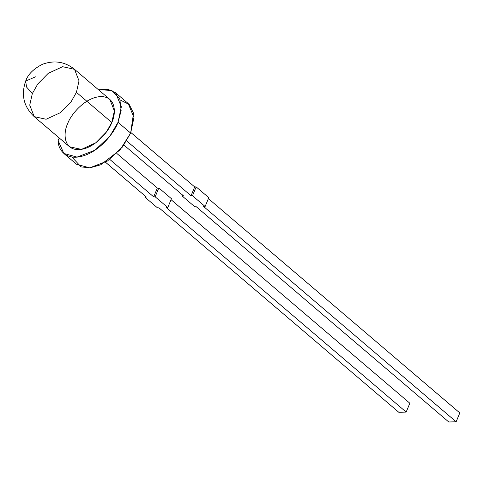 <?xml version="1.0" encoding="UTF-8"?>
<svg xmlns="http://www.w3.org/2000/svg" width="484" height="484" viewBox="0 0 484 484"><rect width="100%" height="100%" fill="white"/><g stroke="black" fill="none" stroke-linecap="round" stroke-linejoin="round"><path stroke-width="0.73" d="M120.292 100.037L129.222 104.471L133.53 113.189L130.644 133.076L118.017 122.313L121.145 110.654L119.772 98.609L111.743 90.405L98.488 89.752L108.005 89.328L115.591 92.765L121.339 106.801L118.017 122.313L130.644 133.076L133.965 117.564L128.218 103.528L115.591 92.765M448.783 421.988L196.298 206.753L448.783 421.988L456.134 421.782L459.8 412.931L208.392 198.609L459.8 412.931L456.134 421.782L448.783 421.988M183.678 195.99L123.916 145.049L183.678 195.99L182.208 196.032L194.828 206.795L196.298 206.753L194.828 206.795L182.208 196.032L183.678 195.99M203.649 206.547L456.134 421.782L203.649 206.547L205.119 206.505L192.499 195.742L191.029 195.784L194.689 186.933L130.868 132.525L194.689 186.933L196.159 186.891L208.786 197.653L196.159 186.891L192.499 195.742L205.119 206.505L208.786 197.653L205.119 206.505L203.649 206.547M126.651 140.905L191.029 195.784L126.651 140.905M409.839 403.226L171.052 199.668L409.839 403.226L406.173 412.078L409.839 403.226M166.314 207.6L406.173 412.078L398.822 412.283L158.964 207.811L398.822 412.283L406.173 412.078L166.314 207.6L167.785 207.563L155.158 196.8L153.688 196.843L109.783 159.417L153.688 196.843L157.354 187.992L158.825 187.949L171.451 198.712L167.785 207.563L166.314 207.6M63.846 153.464L58.147 140.626C57.965 149.955 66.362 161.16 83.296 155.854C100.176 150.82 114.321 132.719 118.017 122.313L109.814 136.264L94.937 150.209L77.047 157.1L63.846 153.464L76.472 164.227L89.673 167.863L107.557 160.966L122.434 147.027L130.644 133.076L120.093 149.883L100.66 164.814L90.036 167.827L81.143 166.907L71.771 156.955M58.147 140.626L59.248 137.97L58.147 140.626M34.213 116.632L69.563 146.767L81.451 149.393L95.868 142.756L106.353 132.065L111.768 122.488C109.438 130.232 95.197 148.836 78.723 149.665C62.551 149.762 63.567 131.533 67.669 123.741C69.998 116.003 84.246 97.393 100.714 96.57C116.886 96.467 115.87 114.702 111.768 122.488L114.357 110.975L109.88 99.468L74.53 69.333L79.013 80.84L76.424 92.359L71.003 101.93L60.524 112.621L46.101 119.264L34.213 116.632L29.736 105.125L32.325 93.606L37.74 84.034L48.225 73.344L62.642 66.701L74.53 69.333C65.025 61.692 54.353 59.998 42.519 64.257C33.487 68.849 27.866 74.457 25.664 81.088L35.435 76.841L25.664 81.088L26.553 87.035L32.325 93.606L26.553 87.035L25.664 81.088C20.903 94.997 23.752 106.843 34.213 116.632L46.101 119.264L60.524 112.621L71.003 101.93L76.424 92.359L111.768 122.488L76.424 92.359L79.013 80.84L74.53 69.333M116.789 153.41L157.354 187.992L116.789 153.41M105.524 162.255L146.337 197.048L144.867 197.091L157.494 207.854L158.964 207.811L157.494 207.854L144.867 197.091L145.267 196.135L144.867 197.091L146.337 197.048L105.524 162.255M157.354 187.992L153.688 196.843L155.158 196.8L158.825 187.949L157.354 187.992M155.158 196.8L167.785 207.563L171.451 198.712L158.825 187.949L155.158 196.8M194.689 186.933L191.029 195.784L192.499 195.742L196.159 186.891L194.689 186.933M182.601 195.076L182.208 196.032L182.601 195.076"/></g></svg>

